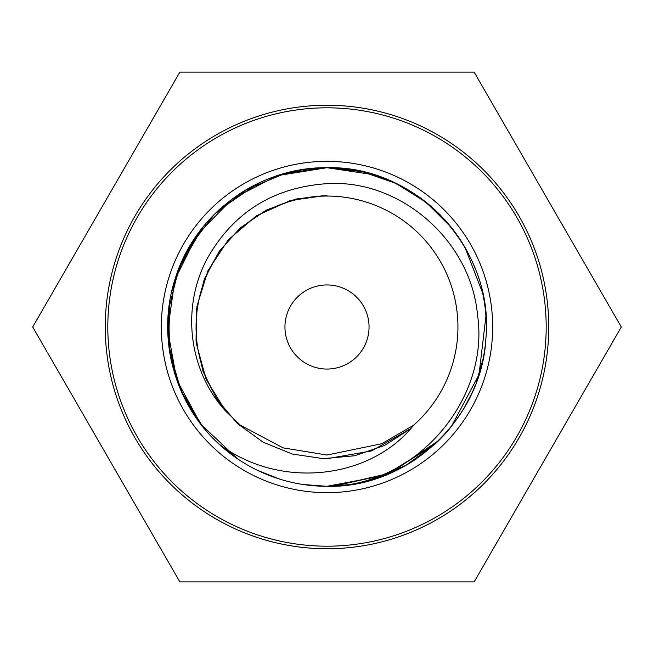 <?xml version="1.0" encoding="UTF-8"?>
<svg xmlns="http://www.w3.org/2000/svg" width="654" height="654" viewBox="0 0 654 654"><rect width="100%" height="100%" fill="white"/><g stroke="black" fill="none" stroke-linecap="round" stroke-linejoin="round"><path stroke-width="0.98" d="M240.402 425.214A130.939 130.939 0 0 1 327 196.061A130.939 130.939 0 0 1 413.598 425.214L410.965 428.468L384.487 445.497L354.73 455.748L323.395 458.65L292.256 454.039L263.104 442.169L237.606 423.718L217.21 399.749L203.083 371.619L196.037 340.947L196.47 309.473L204.35 279.005L219.245 251.275L240.288 227.87L266.284 210.122L295.747 199.061L327 195.293L290.253 200.525L256.425 215.804L228.205 239.904L207.825 270.928L196.919 306.407L196.339 343.513L206.133 379.32L225.532 410.965L240.402 425.214L283.133 447.876L327 455.029L381.74 443.747L413.598 425.214M327 284.948A42.052 42.052 0 0 0 284.948 327A42.052 42.052 0 0 0 327 369.052A42.052 42.052 0 0 0 369.052 327A42.052 42.052 0 0 0 327 284.948M435.237 443.878L388.026 474.142L333.254 486.175L390.356 473.153L438.916 440.355L390.356 473.153L333.254 486.175C419.59 482.783 489.83 397.182 477.494 314.705C470.586 239.683 399.447 178.885 327 183.66C273.323 187.363 233.413 212.321 207.261 258.534C180.872 307.879 188.712 370.548 225.532 410.965M333.254 486.175A159.298 159.298 0 0 1 218.869 443.976C280.174 490.026 368.006 478.679 410.965 428.468L371.619 450.917L327 458.707M180.136 388.697A159.298 159.298 0 0 0 218.869 443.976C173.596 402.897 156.486 335.968 175.051 279.184C194.442 214.373 258.632 166.835 327 167.702C417.072 165.413 494.726 249.771 485.881 338.519C481.982 419.443 407.148 488.587 327 486.298L303.293 484.524M280.076 479.227L257.987 470.569M237.394 458.699L218.771 443.886L237.394 458.699L200.77 424.168L176.76 379.941L167.735 330.221L174.831 279.871L197.279 234.557L232.554 198.726L277.288 175.656L327 167.702L362.21 171.642L395.94 183.398L426.122 202.299L451.489 227.608L446.796 222.008L451.489 227.608M280.116 479.243L258.003 470.578L280.116 479.243M171.716 362.537L183.251 395.637L201.743 425.419L182.646 394.346L171.111 359.757M168.176 339.213L168.111 315.62L168.176 339.213M173.98 282.732L171.593 292.027L183.308 258.232L202.527 227.6L178.787 268.631M218.608 210.269L257.946 183.455L218.608 210.269M280.149 174.749L303.914 169.386L280.149 174.749M258.232 470.684L280.174 479.259L258.085 470.618M237.492 458.765L219.155 444.229L237.492 458.765M189.341 407.164L202.691 426.612L181.158 391.051L169.549 351.173L168.716 309.072L178.82 268.549L171.945 290.474M280.223 174.724L280.828 174.544L280.223 174.724M326.787 167.702L303.252 169.484L327 167.702C416.222 165.323 495.004 248.945 485.824 339.238C481.369 420.031 407.704 488.039 327 486.298L384.642 475.499L434.477 444.573L405.823 465.419L373.262 479.431M218.771 443.886L210.171 435.278L218.771 443.886M327 167.702A159.298 159.298 0 0 1 475.491 269.334A159.298 159.298 0 0 0 237.402 195.293A159.298 159.298 0 0 1 327 167.702L285.708 173.155L247.245 189.112L214.291 214.438L188.9 247.613L214.291 214.438L247.245 189.112L285.708 173.155L327 167.702L350.691 169.476L327 167.702L373.859 174.757L392.523 181.804L373.859 174.757L327 167.702C416.222 165.323 495.004 248.945 485.824 339.238C481.369 420.031 407.704 488.039 327 486.298L350.814 484.508M188.262 248.724L192.628 241.449L179.834 266.039A159.298 159.298 0 0 0 175.051 279.184M169.648 302.213A159.298 159.298 0 0 0 171.798 362.872M179.834 266.039A159.298 159.298 0 0 1 223.84 205.626A159.298 159.298 0 0 0 179.834 266.039L186.128 252.64M178.869 385.574L168.667 344.462L169.754 301.535M465.01 247.457L482.587 292.837M485.922 316.119L479.03 374.579L451.391 426.506L479.03 374.579L485.922 316.119L479.03 374.579L451.391 426.506M482.954 359.455L476.218 382.77L482.954 359.455M472.237 392.425L464.659 407.156L472.237 392.425M451.374 426.531L438.883 440.387L451.374 426.531M392.596 181.837L414.669 194.001L392.596 181.837M417.244 195.734L435.409 210.286L417.244 195.734M482.407 292.011A159.298 159.298 0 0 1 485.881 315.563A159.298 159.298 0 0 0 482.407 292.011M485.824 339.287A159.298 159.298 0 0 1 482.219 362.815A159.298 159.298 0 0 0 485.824 339.287M475.164 385.5A159.298 159.298 0 0 1 464.822 406.87A159.298 159.298 0 0 0 475.164 385.5M451.432 426.457A159.298 159.298 0 0 1 435.18 443.927A159.298 159.298 0 0 0 451.432 426.457M416.508 458.773A159.298 159.298 0 0 1 395.915 470.618A159.298 159.298 0 0 0 416.508 458.773M373.826 479.259A159.298 159.298 0 0 1 350.667 484.524A159.298 159.298 0 0 0 373.826 479.259M327 546.188A219.188 219.188 0 0 1 107.812 327A219.188 219.188 0 0 1 327 107.812A219.188 219.188 0 0 1 546.188 327A219.188 219.188 0 0 1 327 546.188M327 548.747A221.747 221.747 0 0 1 105.253 327A221.747 221.747 0 0 1 327 105.253A221.747 221.747 0 0 1 548.747 327A221.747 221.747 0 0 1 327 548.747M32.7 327L179.85 581.872L474.15 581.872L621.3 327L474.15 72.128L179.85 72.128L32.7 327M327 161.334A165.666 165.666 0 0 1 492.666 327A165.666 165.666 0 0 1 327 492.666A165.666 165.666 0 0 1 161.334 327A165.666 165.666 0 0 1 327 161.334"/></g></svg>
